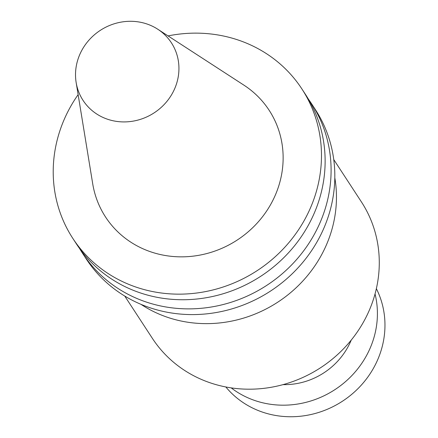 <?xml version="1.0" encoding="UTF-8"?>
<svg xmlns="http://www.w3.org/2000/svg" width="438" height="438" viewBox="0 0 438 438"><rect width="100%" height="100%" fill="white"/><g stroke="black" fill="none" stroke-linecap="round" stroke-linejoin="round"><path stroke-width="0.66" d="M283.036 384.635A68.865 64.331 -33.1 0 0 293.701 384.049A68.865 64.331 -33.1 0 0 326.721 370.887A68.865 64.331 -33.1 0 0 351.227 340.096M124.748 296.055L152.364 338.333A124.814 116.601 -33.1 0 0 203.56 380.337A124.814 116.601 -33.1 0 0 347.531 344.465A124.814 116.601 -33.1 0 0 361.361 201.83L333.745 159.547M78.134 94.635A136.755 127.759 -33.1 0 0 72.845 238.425A136.755 127.759 -33.1 0 0 257.205 270.613A136.755 127.759 -33.1 0 0 301.842 88.865A136.755 127.759 -33.1 0 0 245.74 42.842A136.755 127.759 -33.1 0 0 168.055 35.905M157.74 29.209L243.862 85.114A97.663 91.235 146.9 0 1 269.463 206.561A97.663 91.235 146.9 0 1 145.64 249.917A97.663 91.235 146.9 0 1 92.719 183.829L76.146 82.503A52.724 49.253 146.9 0 1 96.426 33.135A52.724 49.253 146.9 0 1 149.741 25.032A52.724 49.253 146.9 0 1 157.74 29.209A52.724 49.253 146.9 0 1 171.559 94.772A52.724 49.253 146.9 0 1 104.715 118.178A52.724 49.253 146.9 0 1 76.146 82.503M334.807 177.762A124.814 116.601 146.9 0 1 287.372 295.278A124.814 116.601 146.9 0 1 160.741 314.78A124.814 116.601 146.9 0 1 140.998 304.35M79.579 248.516A136.755 127.759 -33.1 0 0 82.459 253.148A136.755 127.759 -33.1 0 0 138.556 299.17A136.755 127.759 -33.1 0 0 296.307 259.865A136.755 127.759 -33.1 0 0 311.456 103.582A136.755 127.759 -33.1 0 0 308.368 99.087M311.456 103.582L315.19 109.303A136.755 127.759 146.9 0 1 300.041 265.581A136.755 127.759 146.9 0 1 142.295 304.886A136.755 127.759 146.9 0 1 86.193 258.869L82.459 253.148M72.845 238.425L76.497 244.021A136.755 127.759 -33.1 0 0 260.856 276.203A136.755 127.759 -33.1 0 0 305.494 94.455L301.842 88.865M231.193 387.882A90.381 84.435 -33.1 0 0 334.939 389.623A90.381 84.435 -33.1 0 0 375.043 293.931M376.357 288.647A90.381 84.435 146.9 0 1 342.494 401.192A90.381 84.435 146.9 0 1 225.827 386.962"/></g></svg>
